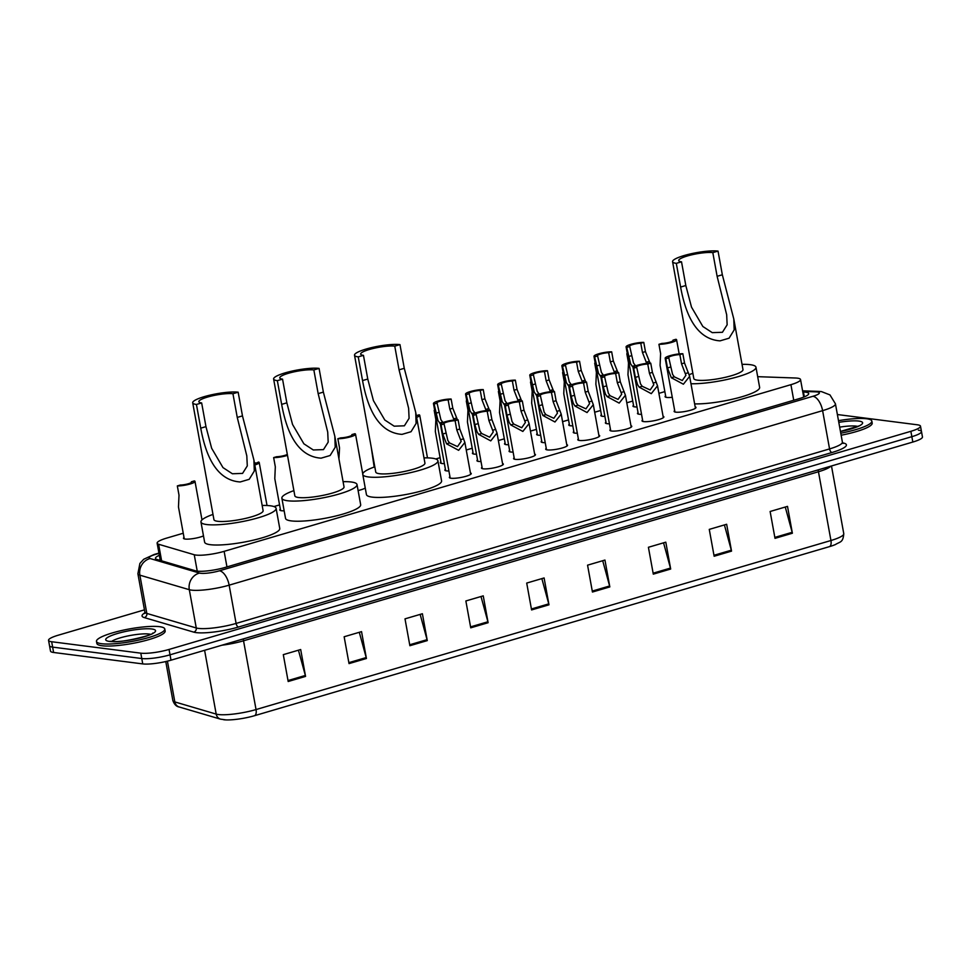 <?xml version="1.0" encoding="UTF-8"?>
<svg xmlns="http://www.w3.org/2000/svg" width="971" height="971" viewBox="0 0 971 971"><rect width="100%" height="100%" fill="white"/><g stroke="black" fill="none" stroke-linecap="round" stroke-linejoin="round"><path stroke-width="1.46" d="M284.151 510.807A11.106 2.039 169.7 0 1 281.444 510.722A11.106 2.039 169.7 0 1 279.782 509.981A11.106 2.039 169.7 0 1 280.34 509.168M444.366 463.616A11.106 2.039 169.7 0 1 441.975 463.519A11.106 2.039 169.7 0 1 440.324 462.779A11.106 2.039 169.7 0 1 440.883 461.953M476.482 454.173A11.106 2.039 169.7 0 1 474.091 454.076A11.106 2.039 169.7 0 1 472.428 453.336A11.106 2.039 169.7 0 1 472.986 452.51M508.586 444.73A11.106 2.039 169.7 0 1 506.194 444.633A11.106 2.039 169.7 0 1 504.532 443.893A11.106 2.039 169.7 0 1 505.09 443.067M540.689 435.287A11.106 2.039 169.7 0 1 538.298 435.19A11.106 2.039 169.7 0 1 536.647 434.45A11.106 2.039 169.7 0 1 537.194 433.636M572.793 425.844A11.106 2.039 169.7 0 1 570.402 425.759A11.106 2.039 169.7 0 1 568.751 425.019A11.106 2.039 169.7 0 1 569.309 424.193M604.909 416.401A11.106 2.039 169.7 0 1 602.518 416.316A11.106 2.039 169.7 0 1 600.855 415.576A11.106 2.039 169.7 0 1 601.413 414.751M637.012 406.97A11.106 2.039 169.7 0 1 634.621 406.873A11.106 2.039 169.7 0 1 632.958 406.133A11.106 2.039 169.7 0 1 633.517 405.308M672.272 397.309A11.106 2.039 169.7 0 1 666.725 397.43A11.106 2.039 169.7 0 1 665.074 396.69A11.106 2.039 169.7 0 1 665.633 395.865M203.485 535.883A11.106 2.039 169.7 0 1 185.121 539.051A11.106 2.039 169.7 0 1 183.47 538.31A11.106 2.039 169.7 0 1 184.017 537.485M448.893 470.971A11.106 2.039 169.7 0 1 446.502 470.874A11.106 2.039 169.7 0 1 444.852 470.134A11.106 2.039 169.7 0 1 445.41 469.321M481.009 461.528A11.106 2.039 169.7 0 1 478.618 461.443A11.106 2.039 169.7 0 1 476.955 460.703A11.106 2.039 169.7 0 1 477.514 459.878M513.113 452.085A11.106 2.039 169.7 0 1 510.722 452A11.106 2.039 169.7 0 1 509.059 451.26A11.106 2.039 169.7 0 1 509.617 450.435M545.216 442.655A11.106 2.039 169.7 0 1 542.825 442.558A11.106 2.039 169.7 0 1 541.175 441.817A11.106 2.039 169.7 0 1 541.721 440.992M577.32 433.212A11.106 2.039 169.7 0 1 574.929 433.115A11.106 2.039 169.7 0 1 573.278 432.374A11.106 2.039 169.7 0 1 573.837 431.549M609.436 423.769A11.106 2.039 169.7 0 1 607.045 423.672A11.106 2.039 169.7 0 1 605.382 422.931A11.106 2.039 169.7 0 1 605.94 422.106M641.54 414.326A11.106 2.039 169.7 0 1 639.149 414.229A11.106 2.039 169.7 0 1 637.486 413.488A11.106 2.039 169.7 0 1 638.044 412.663M470.425 472.95A11.106 2.039 169.7 0 1 471.238 473.52A11.106 2.039 169.7 0 1 463.495 476.943A11.106 2.039 169.7 0 1 451.03 478.242A11.106 2.039 169.7 0 1 449.379 477.501A11.106 2.039 169.7 0 1 449.937 476.676M502.529 463.507A11.106 2.039 169.7 0 1 503.342 464.089A11.106 2.039 169.7 0 1 495.611 467.5A11.106 2.039 169.7 0 1 483.145 468.799A11.106 2.039 169.7 0 1 481.482 468.058A11.106 2.039 169.7 0 1 482.041 467.233M534.645 454.064A11.106 2.039 169.7 0 1 535.446 454.646A11.106 2.039 169.7 0 1 527.714 458.057A11.106 2.039 169.7 0 1 515.249 459.356A11.106 2.039 169.7 0 1 513.586 458.615A11.106 2.039 169.7 0 1 514.145 457.79M566.748 444.621A11.106 2.039 169.7 0 1 567.562 445.204A11.106 2.039 169.7 0 1 559.818 448.614A11.106 2.039 169.7 0 1 547.353 449.913A11.106 2.039 169.7 0 1 545.702 449.172A11.106 2.039 169.7 0 1 546.26 448.347M598.852 435.19A11.106 2.039 169.7 0 1 599.665 435.761A11.106 2.039 169.7 0 1 591.922 439.171A11.106 2.039 169.7 0 1 579.469 440.47A11.106 2.039 169.7 0 1 577.806 439.729A11.106 2.039 169.7 0 1 578.364 438.904M630.968 425.747A11.106 2.039 169.7 0 1 631.769 426.318A11.106 2.039 169.7 0 1 624.037 429.728A11.106 2.039 169.7 0 1 611.572 431.027A11.106 2.039 169.7 0 1 609.909 430.287A11.106 2.039 169.7 0 1 610.468 429.473M663.072 416.304A11.106 2.039 169.7 0 1 663.885 416.875A11.106 2.039 169.7 0 1 656.141 420.285A11.106 2.039 169.7 0 1 643.676 421.596A11.106 2.039 169.7 0 1 642.025 420.856A11.106 2.039 169.7 0 1 642.571 420.03M695.175 406.861A11.106 2.039 169.7 0 1 695.989 407.432A11.106 2.039 169.7 0 1 688.245 410.842A11.106 2.039 169.7 0 1 675.78 412.153A11.106 2.039 169.7 0 1 674.129 411.413A11.106 2.039 169.7 0 1 674.687 410.587M183.252 533.225L166.757 538.08A20.828 3.835 -10.3 0 0 157.132 543.19A20.828 3.835 -10.3 0 0 158.613 544.258L194.249 554.744A20.828 3.835 -10.3 0 0 195.875 555.06A20.828 3.835 -10.3 0 0 224.131 551.346L790.916 384.674A20.828 3.835 -10.3 0 0 800.541 379.552A20.828 3.835 -10.3 0 0 795.273 377.998L757.683 376.675M664.856 391.604L658.896 393.352M632.74 401.047L626.793 402.795M600.636 410.49L594.689 412.238M568.533 419.921L562.573 421.681M536.429 429.364L530.469 431.112M504.313 438.807L498.366 440.555M472.209 448.25L466.262 449.998M440.106 457.693L435.748 458.967M279.563 504.896L273.931 506.559M365.242 488A11.106 2.039 169.7 0 1 358.093 490.549M159.329 555.315A20.828 3.835 -10.3 0 0 155.457 558.398A20.828 3.835 -10.3 0 0 156.95 559.466L195.45 570.79A20.828 3.835 -10.3 0 0 197.077 571.118A20.828 3.835 -10.3 0 0 225.333 567.392L799.072 398.68A20.828 3.835 -10.3 0 0 808.697 393.558A20.828 3.835 -10.3 0 0 803.442 392.005L802.799 391.981M837.378 414.532L917.389 424.8A20.828 3.835 169.7 0 1 920.496 426.184A20.828 3.835 169.7 0 1 910.871 431.306L169.051 649.441A20.828 3.835 169.7 0 1 140.795 653.167L51.657 641.734A20.828 3.835 169.7 0 1 48.55 640.35A20.828 3.835 169.7 0 1 58.175 635.228L144.461 609.849M918.372 430.165A20.828 3.835 169.7 0 1 921.479 431.549L922.45 436.926A20.828 3.835 169.7 0 1 912.825 442.048L171.005 660.183A20.828 3.835 169.7 0 1 142.749 663.909L53.611 652.476L52.628 647.111A20.828 3.835 169.7 0 1 49.521 645.715A20.828 3.835 169.7 0 0 52.628 647.111L141.766 658.532L52.628 647.111L51.657 641.734M171.005 660.183L170.022 654.818A20.828 3.835 169.7 0 1 141.766 658.532A20.828 3.835 169.7 0 0 170.022 654.818L911.854 436.671L170.022 654.818L169.051 649.441M921.479 431.549A20.828 3.835 169.7 0 1 911.854 436.671A20.828 3.835 169.7 0 0 921.479 431.549L920.496 426.184M785.26 507.044L792.178 532.302A5.559 2.743 73.6 0 1 792.385 533.237L787.505 506.377L770.124 511.486L775.004 538.347L792.385 533.237M724.415 524.935L731.321 550.193A5.559 2.743 73.6 0 1 731.539 551.127L726.648 524.267L709.267 529.389L714.146 556.249L731.539 551.127M663.557 542.825L670.463 568.084A5.559 2.743 73.6 0 1 670.682 569.03L665.803 542.17L648.41 547.28L653.301 574.14L670.682 569.03M602.7 560.716L609.618 585.986A5.559 2.743 73.6 0 1 609.824 586.921L604.945 560.061L587.564 565.171L592.444 592.031L609.824 586.921M298.437 650.194L305.355 675.452A5.559 2.743 73.6 0 1 305.562 676.399L300.682 649.538L283.301 654.648L288.181 681.508L305.562 676.399M359.294 632.303L366.201 657.561A5.559 2.743 73.6 0 1 366.419 658.496L361.54 631.635L344.147 636.758L349.026 663.606L366.419 658.496M420.152 614.4L427.058 639.671A5.559 2.743 73.6 0 1 427.276 640.605L422.385 613.745L405.004 618.855L409.883 645.715L427.276 640.605M480.997 596.51L487.915 621.768A5.559 2.743 73.6 0 1 488.122 622.714L483.242 595.854L465.862 600.964L470.741 627.824L488.122 622.714M541.854 578.619L548.761 603.877A5.559 2.743 73.6 0 1 548.979 604.812L544.1 577.951L526.707 583.073L531.586 609.934L548.979 604.812M829.513 546.612A6.943 3.423 -106.4 0 0 830.945 540.507A27.771 5.11 -10.3 0 0 843.775 533.674C842.998 542.716 840.388 541.466 835.291 544.61A22.77 4.187 169.7 0 1 829.513 546.612L254.596 715.676A22.77 4.187 169.7 0 1 226.012 719.912A22.77 4.187 169.7 0 1 223.706 719.742M53.611 652.476A20.828 3.835 169.7 0 1 50.504 651.092L48.55 640.35M159.608 626.683A34.713 6.384 169.7 0 1 164.791 629.002A34.713 6.384 169.7 0 1 140.601 639.658A34.713 6.384 169.7 0 1 101.652 643.724A34.713 6.384 169.7 0 1 96.481 641.418A34.713 6.384 169.7 0 1 120.659 630.749A34.713 6.384 169.7 0 1 159.608 626.683M164.791 629.002L165.155 631.016A34.713 6.384 169.7 0 1 140.965 641.673A34.713 6.384 169.7 0 1 102.016 645.739A34.713 6.384 169.7 0 1 96.845 643.433L96.481 641.418M196.433 404.458L201.652 402.929A18.74 3.447 169.7 0 1 198.849 401.678A18.74 3.447 169.7 0 1 211.909 395.925A18.74 3.447 169.7 0 1 232.943 393.728L238.162 392.199L242.471 415.891L253.917 460.06L254.305 471.02L249.207 479.31L240.177 481.968C213.826 480.196 204.687 449.791 200.742 428.162L196.433 404.458A24.991 4.6 169.7 0 1 192.707 402.795A24.991 4.6 169.7 0 1 210.112 395.124A24.991 4.6 169.7 0 1 238.162 392.199M201.652 402.929L205.961 426.633L211.642 448.25L222.978 467.597L232.385 473.763L242.568 473.399L247.289 465.91L246.804 455.86L237.252 417.421L232.943 393.728M192.707 402.795L213.936 519.631A24.991 4.6 -10.3 0 0 217.662 521.293A24.991 4.6 -10.3 0 0 245.712 518.368A24.991 4.6 -10.3 0 0 263.117 510.697L253.917 460.06M262.17 505.466A38.185 7.028 169.7 0 1 270.399 505.794A38.185 7.028 169.7 0 1 276.104 508.331A38.185 7.028 169.7 0 1 249.498 520.068A38.185 7.028 169.7 0 1 206.653 524.534A38.185 7.028 169.7 0 1 200.961 521.985A38.185 7.028 169.7 0 1 212.989 514.412M276.104 508.331L279.757 528.479A38.185 7.028 169.7 0 1 253.164 540.204A38.185 7.028 169.7 0 1 210.319 544.682A38.185 7.028 169.7 0 1 204.614 542.134L200.961 521.985M277.342 380.668L282.549 379.139A18.74 3.447 169.7 0 1 279.757 377.889A18.74 3.447 169.7 0 1 292.817 372.136A18.74 3.447 169.7 0 1 313.851 369.939L319.071 368.397L323.367 392.102L334.825 436.27L335.213 447.23L330.116 455.52L321.085 458.166C294.735 456.406 285.595 426.002 281.651 404.373L277.342 380.668A24.991 4.6 169.7 0 1 273.616 379.006A24.991 4.6 169.7 0 1 291.021 371.335A24.991 4.6 169.7 0 1 319.071 368.397M282.549 379.139L286.858 402.844L292.538 424.461L303.887 443.808L313.293 449.974L323.477 449.609L328.186 442.121L327.713 432.071L318.16 393.631L313.851 369.939M273.616 379.006L294.844 495.841A24.991 4.6 -10.3 0 0 298.57 497.504A24.991 4.6 -10.3 0 0 326.62 494.579A24.991 4.6 -10.3 0 0 344.025 486.908L334.825 436.27M343.079 481.677A38.185 7.028 169.7 0 1 351.308 482.004A38.185 7.028 169.7 0 1 357.012 484.541A38.185 7.028 169.7 0 1 330.407 496.278A38.185 7.028 169.7 0 1 287.562 500.745A38.185 7.028 169.7 0 1 281.869 498.196A38.185 7.028 169.7 0 1 293.897 490.622M357.012 484.541L360.666 504.689A38.185 7.028 169.7 0 1 334.06 516.414A38.185 7.028 169.7 0 1 291.215 520.893A38.185 7.028 169.7 0 1 285.523 518.344L281.869 498.196M358.238 356.879L363.457 355.35A18.74 3.447 169.7 0 1 360.666 354.099A18.74 3.447 169.7 0 1 373.726 348.346A18.74 3.447 169.7 0 1 394.76 346.149L399.967 344.608L404.276 368.312L415.734 412.481L416.11 423.441L411.024 431.731L401.994 434.377C375.643 432.605 366.504 402.212 362.547 380.583L358.238 356.879A24.991 4.6 169.7 0 1 354.512 355.216A24.991 4.6 169.7 0 1 371.929 347.533A24.991 4.6 169.7 0 1 399.967 344.608M363.457 355.35L367.766 379.042L373.447 400.671L384.795 420.018L394.202 426.184L404.385 425.808L409.094 418.319L408.621 408.281L399.057 369.842L394.76 346.149M354.512 355.216L375.753 472.052A24.991 4.6 -10.3 0 0 379.479 473.714A24.991 4.6 -10.3 0 0 407.517 470.789A24.991 4.6 -10.3 0 0 424.934 463.106L415.734 412.481M423.987 457.887A38.185 7.028 169.7 0 1 432.216 458.203A38.185 7.028 169.7 0 1 437.909 460.752A38.185 7.028 169.7 0 1 411.303 472.476A38.185 7.028 169.7 0 1 368.47 476.955A38.185 7.028 169.7 0 1 362.766 474.406A38.185 7.028 169.7 0 1 374.794 466.82M437.909 460.752L441.574 480.9A38.185 7.028 169.7 0 1 414.969 492.625A38.185 7.028 169.7 0 1 372.124 497.103A38.185 7.028 169.7 0 1 366.431 494.555L362.766 474.406M676.302 263.347L681.521 261.818A18.74 3.447 169.7 0 1 678.717 260.568A18.74 3.447 169.7 0 1 691.777 254.815A18.74 3.447 169.7 0 1 712.811 252.618L718.03 251.088L722.339 274.781L733.785 318.949L734.173 329.909L729.075 338.199L720.045 340.857C693.695 339.085 684.555 308.681 680.61 287.052L676.302 263.347A24.991 4.6 169.7 0 1 672.575 261.685A24.991 4.6 169.7 0 1 689.98 254.014A24.991 4.6 169.7 0 1 718.03 251.088M681.521 261.818L685.817 285.523L691.51 307.139L702.846 326.487L712.253 332.652L722.436 332.288L727.145 324.8L726.672 314.75L717.12 276.31L712.811 252.618M672.575 261.685L693.804 378.52A24.991 4.6 -10.3 0 0 697.53 380.183A24.991 4.6 -10.3 0 0 725.58 377.258A24.991 4.6 -10.3 0 0 742.985 369.587L733.785 318.949M742.038 364.356A38.185 7.028 169.7 0 1 750.267 364.683A38.185 7.028 169.7 0 1 755.972 367.22A38.185 7.028 169.7 0 1 732.802 378.12A38.185 7.028 169.7 0 1 690.976 383.739M755.972 367.22L759.625 387.368A38.185 7.028 169.7 0 1 736.467 398.256A38.185 7.028 169.7 0 1 694.641 403.887M689.204 374.672A38.185 7.028 169.7 0 1 692.857 373.301M838.495 420.661A34.713 6.384 169.7 0 1 866.666 418.768A34.713 6.384 169.7 0 1 871.837 421.086A34.713 6.384 169.7 0 1 840.777 433.212M871.837 421.086L872.201 423.101A34.713 6.384 169.7 0 1 841.141 435.226M444.05 423.951L447.837 440.458L449.549 442.934L457.523 446.611L461.164 441.38L456.783 429.91L455.108 420.698A6.943 1.274 -10.3 0 0 447.704 421.815A6.943 1.274 -10.3 0 0 443.832 423.708A6.943 1.274 -10.3 0 0 444.05 423.951L441.065 424.837L442.74 434.037L446.563 443.82L458.64 450.326L464.878 442.448L470.68 474.346M441.065 424.837A10.414 1.918 -10.3 0 1 440.421 424.327A10.414 1.918 -10.3 0 1 446.709 421.365A10.414 1.918 -10.3 0 1 458.094 419.824L459.769 429.036L464.878 442.448M458.094 419.824L455.108 420.698M476.154 414.508L479.941 431.015L481.652 433.503L489.627 437.181L493.268 431.937L488.886 420.467L487.211 411.255A6.943 1.274 -10.3 0 0 479.808 412.372A6.943 1.274 -10.3 0 0 475.948 414.265A6.943 1.274 -10.3 0 0 476.154 414.508L473.168 415.394L474.843 424.606L477.04 431.864L478.679 434.377L490.743 440.883L496.994 433.005L502.784 464.903M473.168 415.394A10.414 1.918 -10.3 0 1 472.525 414.884A10.414 1.918 -10.3 0 1 478.812 411.922A10.414 1.918 -10.3 0 1 490.209 410.381L491.884 419.593L496.994 433.005M490.209 410.381L487.211 411.255M508.27 405.065L512.045 421.572L513.768 424.06L521.73 427.738L525.372 422.494L521.002 411.024L519.327 401.824A6.943 1.274 -10.3 0 0 511.923 402.929A6.943 1.274 -10.3 0 0 508.051 404.822A6.943 1.274 -10.3 0 0 508.27 405.065L505.272 405.951L506.947 415.163L509.144 422.421L510.782 424.934L522.847 431.44L529.098 423.562L534.9 455.472M505.272 405.951A10.414 1.918 -10.3 0 1 504.641 405.441A10.414 1.918 -10.3 0 1 510.916 402.48A10.414 1.918 -10.3 0 1 522.313 400.938L523.988 410.15L529.098 423.562M522.313 400.938L519.327 401.824M540.374 395.634L544.148 412.129L545.872 414.617L553.846 418.295L557.488 413.051L553.106 401.581L551.431 392.381A6.943 1.274 -10.3 0 0 544.027 393.498A6.943 1.274 -10.3 0 0 540.155 395.379A6.943 1.274 -10.3 0 0 540.374 395.634L537.388 396.508L539.063 405.72L542.886 415.491L554.963 421.997L561.202 414.119L567.003 446.029M537.388 396.508A10.414 1.918 -10.3 0 1 536.745 396.01A10.414 1.918 -10.3 0 1 543.032 393.037A10.414 1.918 -10.3 0 1 554.417 391.495L556.092 400.707L561.202 414.119M554.417 391.495L551.431 392.381M572.477 386.191L576.264 402.686L577.976 405.174L585.95 408.852L589.591 403.608L585.21 392.15L583.535 382.938A6.943 1.274 -10.3 0 0 576.131 384.055A6.943 1.274 -10.3 0 0 572.259 385.948A6.943 1.274 -10.3 0 0 572.477 386.191L569.492 387.065L571.166 396.277L573.363 403.535L575.002 406.048L587.067 412.554L593.305 404.676L599.107 436.586M569.492 387.065A10.414 1.918 -10.3 0 1 568.848 386.567A10.414 1.918 -10.3 0 1 575.135 383.606A10.414 1.918 -10.3 0 1 586.52 382.052L588.195 391.264L593.305 404.676M586.52 382.052L583.535 382.938M604.581 376.748L608.368 393.243L610.079 395.731L618.054 399.409L621.695 394.177L617.313 382.708L615.638 373.495A6.943 1.274 -10.3 0 0 608.234 374.612A6.943 1.274 -10.3 0 0 604.375 376.505A6.943 1.274 -10.3 0 0 604.581 376.748L601.595 377.622L603.27 386.834L605.467 394.105L607.106 396.605L619.17 403.111L625.421 395.233L631.211 427.143M601.595 377.622A10.414 1.918 -10.3 0 1 600.952 377.124A10.414 1.918 -10.3 0 1 607.239 374.163A10.414 1.918 -10.3 0 1 618.636 372.621L620.311 381.821L625.421 395.233M618.636 372.621L615.638 373.495M636.697 367.305L640.472 383.812L642.195 386.288L650.157 389.966L653.799 384.734L649.429 373.265L647.754 364.052A6.943 1.274 -10.3 0 0 640.35 365.169A6.943 1.274 -10.3 0 0 636.478 367.062A6.943 1.274 -10.3 0 0 636.697 367.305L633.711 368.179L635.374 377.391L637.571 384.662L639.209 387.162L651.274 393.668L657.525 385.79L663.327 417.7M633.711 368.179A10.414 1.918 -10.3 0 1 633.068 367.681A10.414 1.918 -10.3 0 1 639.343 364.72A10.414 1.918 -10.3 0 1 650.74 363.178L652.415 372.379L657.525 385.79M650.74 363.178L647.754 364.052M668.801 357.862L672.575 374.369L674.299 376.845L682.273 380.523L685.914 375.292L681.533 363.822L679.858 354.609A6.943 1.274 -10.3 0 0 672.454 355.726A6.943 1.274 -10.3 0 0 668.582 357.619A6.943 1.274 -10.3 0 0 668.801 357.862L665.815 358.748L667.49 367.948L671.313 377.719L683.39 384.225L689.628 376.347L695.43 408.257M665.815 358.748A10.414 1.918 -10.3 0 1 665.171 358.238A10.414 1.918 -10.3 0 1 671.459 355.277A10.414 1.918 -10.3 0 1 682.844 353.735L684.519 362.948L689.628 376.347M682.844 353.735L679.858 354.609M454.076 420.03L449.816 409.119L448.141 399.918A6.943 1.274 -10.3 0 0 440.737 401.023A6.943 1.274 -10.3 0 0 436.865 402.916A6.943 1.274 -10.3 0 0 437.084 403.159L440.858 419.666L442.97 422.531M440.506 423.999L437.97 420.516L434.098 404.045L437.084 403.159M448.141 399.918L451.127 399.032L452.802 408.245L457.426 419.824M451.127 399.032A10.414 1.918 -10.3 0 0 439.742 400.574A10.414 1.918 -10.3 0 0 433.454 403.535A10.414 1.918 -10.3 0 0 434.098 404.045M486.18 410.587L481.919 399.676L480.244 390.476A6.943 1.274 -10.3 0 0 472.841 391.592A6.943 1.274 -10.3 0 0 468.981 393.473A6.943 1.274 -10.3 0 0 469.187 393.728L472.974 410.223L475.074 413.088M472.61 414.556L470.073 411.073L466.201 394.602L469.187 393.728M480.244 390.476L483.242 389.589L484.905 398.802L489.542 410.381M483.242 389.589A10.414 1.918 -10.3 0 0 471.845 391.131A10.414 1.918 -10.3 0 0 465.558 394.105A10.414 1.918 -10.3 0 0 466.201 394.602M518.283 401.157L514.023 390.245L512.36 381.033A6.943 1.274 -10.3 0 0 504.944 382.149A6.943 1.274 -10.3 0 0 501.085 384.043A6.943 1.274 -10.3 0 0 501.303 384.285L505.078 400.78L507.19 403.645M504.714 405.113L502.177 401.63L498.305 385.159L501.303 384.285M512.36 381.033L515.346 380.147L517.021 389.359L521.645 400.938M515.346 380.147A10.414 1.918 -10.3 0 0 503.949 381.7A10.414 1.918 -10.3 0 0 497.662 384.662A10.414 1.918 -10.3 0 0 498.305 385.159M550.387 391.714L546.139 380.802L544.464 371.59A6.943 1.274 -10.3 0 0 537.06 372.706A6.943 1.274 -10.3 0 0 533.188 374.6A6.943 1.274 -10.3 0 0 533.407 374.842L537.181 391.337L539.293 394.202M536.817 395.67L534.281 392.199L530.421 375.716L533.407 374.842M544.464 371.59L547.45 370.716L549.125 379.916L553.749 391.495M547.45 370.716A10.414 1.918 -10.3 0 0 536.053 372.257A10.414 1.918 -10.3 0 0 529.778 375.219A10.414 1.918 -10.3 0 0 530.421 375.716M582.503 382.271L578.243 371.359L576.568 362.147A6.943 1.274 -10.3 0 0 569.164 363.263A6.943 1.274 -10.3 0 0 565.292 365.157A6.943 1.274 -10.3 0 0 565.51 365.399L569.285 381.906L571.397 384.771M568.933 386.227L566.396 382.756L562.525 366.273L565.51 365.399M576.568 362.147L579.553 361.273L581.228 370.473L585.853 382.052M579.553 361.273A10.414 1.918 -10.3 0 0 568.169 362.814A10.414 1.918 -10.3 0 0 561.881 365.776A10.414 1.918 -10.3 0 0 562.525 366.273M614.607 372.828L610.346 361.916L608.671 352.704A6.943 1.274 -10.3 0 0 601.267 353.82A6.943 1.274 -10.3 0 0 597.408 355.714A6.943 1.274 -10.3 0 0 597.614 355.956L601.401 372.463L603.501 375.328M601.037 376.797L598.5 373.313L594.628 356.83L597.614 355.956M608.671 352.704L611.669 351.83L613.344 361.042L617.969 372.609M611.669 351.83A10.414 1.918 -10.3 0 0 600.272 353.371A10.414 1.918 -10.3 0 0 593.985 356.333A10.414 1.918 -10.3 0 0 594.628 356.83M646.71 363.385L642.462 352.473L640.787 343.261A6.943 1.274 -10.3 0 0 633.383 344.377A6.943 1.274 -10.3 0 0 629.511 346.271A6.943 1.274 -10.3 0 0 629.73 346.513L633.505 363.02L635.617 365.885M633.141 367.354L630.604 363.87L626.732 347.4L629.73 346.513M640.787 343.261L643.773 342.387L645.448 351.599L650.072 363.166M643.773 342.387A10.414 1.918 -10.3 0 0 632.376 343.928A10.414 1.918 -10.3 0 0 626.089 346.89A10.414 1.918 -10.3 0 0 626.732 347.4M177.329 485.925L180.315 485.039A6.943 1.274 -10.3 0 0 187.719 483.934A6.943 1.274 -10.3 0 0 191.59 482.041A6.943 1.274 -10.3 0 0 191.372 481.798L194.358 480.912A10.414 1.918 -10.3 0 1 195.001 481.422A10.414 1.918 -10.3 0 1 188.714 484.383A10.414 1.918 -10.3 0 1 177.329 485.925L179.004 495.137L178.482 506.983L184.272 538.893M254.815 464.975A10.414 1.918 -10.3 0 0 259.221 462.536A10.414 1.918 -10.3 0 0 258.577 462.026L255.689 463.458M254.657 464.114A6.943 1.274 -10.3 0 0 255.798 463.155A6.943 1.274 -10.3 0 0 255.579 462.912M287.489 455.35A10.414 1.918 -10.3 0 1 273.652 457.596L275.315 466.808L274.793 478.654L280.595 510.564M273.652 457.596L276.638 456.722A6.943 1.274 -10.3 0 0 287.307 454.392M337.859 438.722L340.845 437.836A6.943 1.274 -10.3 0 0 348.249 436.719A6.943 1.274 -10.3 0 0 352.121 434.826A6.943 1.274 -10.3 0 0 351.903 434.583L354.901 433.709A10.414 1.918 -10.3 0 1 355.532 434.207A10.414 1.918 -10.3 0 1 349.257 437.168A10.414 1.918 -10.3 0 1 337.859 438.722L339.534 447.922L338.928 458.858M371.286 447.473L374.163 467.051M416.62 417.348A10.414 1.918 -10.3 0 0 419.751 415.333A10.414 1.918 -10.3 0 0 419.108 414.823L416.304 415.649M434.705 410.393A10.414 1.918 -10.3 0 1 434.183 410.393L435.858 419.606L435.336 431.452L441.137 463.361M466.808 400.95A10.414 1.918 -10.3 0 1 466.286 400.95L467.961 410.163L467.439 422.009L473.241 453.918M498.912 391.519A10.414 1.918 -10.3 0 1 498.39 391.507L500.065 400.72L499.543 412.566L505.345 444.475M531.016 382.076A10.414 1.918 -10.3 0 1 530.506 382.064L532.181 391.277L531.659 403.123L537.449 435.032M563.131 372.633A10.414 1.918 -10.3 0 1 562.61 372.621L564.285 381.834L563.763 393.68L569.564 425.589M595.235 363.19A10.414 1.918 -10.3 0 1 594.713 363.19L596.388 372.391L595.866 384.237L601.668 416.146M627.339 353.747A10.414 1.918 -10.3 0 1 626.829 353.747L628.492 362.948L627.97 374.794L633.772 406.703M658.933 344.304L661.919 343.418A6.943 1.274 -10.3 0 0 669.322 342.302A6.943 1.274 -10.3 0 0 673.194 340.42A6.943 1.274 -10.3 0 0 672.976 340.166L675.962 339.292A10.414 1.918 -10.3 0 1 676.605 339.801A10.414 1.918 -10.3 0 1 670.318 342.763A10.414 1.918 -10.3 0 1 658.933 344.304L660.608 353.517L660.086 365.363L665.875 397.26M197.234 571.13L194.249 554.744M226.959 566.918L224.131 551.346M161.623 560.85L158.613 544.258M793.744 400.246L790.916 384.674M158.989 553.397L155.53 554.405A13.885 2.549 -10.3 0 0 150.104 558.531L199.541 573.072A13.885 2.549 -10.3 0 0 200.621 573.278A13.885 2.549 -10.3 0 0 219.458 570.802L812.921 396.289A13.885 2.549 -10.3 0 0 817.266 391.956A13.885 2.549 -10.3 0 0 815.822 391.847L802.689 391.374M815.822 391.847A13.885 10.438 92 0 1 818.759 391.398L821.466 391.604L829.95 394.906L835.436 403.827A27.771 5.11 169.7 0 1 822.607 410.648L229.144 585.161A27.771 5.11 169.7 0 1 191.469 590.125A27.771 5.11 169.7 0 1 189.309 589.7L196.263 627.97A27.771 5.11 -10.3 0 0 198.424 628.395A27.771 5.11 -10.3 0 0 236.099 623.431L829.562 448.918A27.771 5.11 -10.3 0 0 842.391 442.096L843.156 443.407L842.112 443.079M842.682 442.885A31.242 5.753 169.7 0 1 831.977 452.51L238.526 627.023A3.471 1.711 73.6 0 1 236.099 623.431L229.144 585.161A13.885 6.846 -106.4 0 0 219.458 570.802M238.526 627.023A31.242 5.753 169.7 0 1 196.142 632.607A31.242 5.753 169.7 0 1 193.702 632.121L144.278 617.592A31.242 5.753 169.7 0 1 144.849 612.859M140.795 653.167L142.749 663.909M910.871 431.306L912.825 442.048M199.541 573.072A13.885 12.817 106.4 0 0 189.309 589.7L139.873 575.16L146.827 613.429L196.263 627.97A3.471 3.204 -73.6 0 1 193.702 632.121M150.104 558.531A13.885 12.817 106.4 0 0 139.873 575.16A27.771 5.11 169.7 0 1 137.894 573.727L144.849 612.009A27.771 5.11 -10.3 0 0 146.827 613.429A3.471 3.204 -73.6 0 1 144.278 617.592M812.921 396.289A13.885 6.846 -106.4 0 1 822.607 410.648L829.562 448.918A3.471 1.711 73.6 0 0 831.977 452.51M155.53 554.405A13.885 6.846 -106.4 0 0 154.061 554.514L143.72 559.26L139.897 563.435L137.894 573.727M804.328 396.86L803.442 392.005M818.262 469.855A6.943 3.423 -106.4 0 0 818.456 471.748L243.539 640.799A27.771 5.11 169.7 0 1 221.971 645.205M830.8 466.165A27.771 5.11 169.7 0 1 818.456 471.748L830.945 540.507L256.041 709.558A6.943 3.423 73.6 0 1 254.596 715.676M167.425 661.154L174.829 701.924A6.943 6.409 106.4 0 0 179.21 706.997C176.419 706.597 174.294 704.436 172.85 700.504A27.771 5.11 -10.3 0 0 174.829 701.924L216.193 714.098A27.771 5.11 -10.3 0 0 218.366 714.522A27.771 5.11 -10.3 0 0 256.041 709.558L243.539 640.799A6.943 3.423 -106.4 0 1 243.345 638.918M226.012 719.912L220.575 719.159A6.943 6.409 106.4 0 1 216.193 714.098L204.602 650.303M548.761 603.877L531.416 608.975M487.915 621.768L470.559 626.878M427.058 639.671L409.713 644.768M366.201 657.561L348.856 662.659M305.355 675.452L288.011 680.55M609.618 585.986L592.274 591.084M670.463 568.084L653.119 573.193M731.321 550.193L713.976 555.291M792.178 532.302L774.834 537.4M111.653 641.418A21.168 3.896 169.7 0 1 128.985 635.726A21.168 3.896 169.7 0 1 149.024 634.039A21.168 3.896 169.7 0 1 150.578 634.342M151.779 628.99A25.331 4.661 169.7 0 1 143.854 636.903A25.331 4.661 169.7 0 1 109.492 641.43A25.331 4.661 169.7 0 1 117.418 633.517A25.331 4.661 169.7 0 1 151.779 628.99M240.177 481.968L249.207 479.31M237.252 417.421L242.471 415.891M200.742 428.162L205.961 426.633M321.085 458.166L330.116 455.52M318.16 393.631L323.367 392.102M281.651 404.373L286.858 402.844M401.994 434.377L411.024 431.731M399.057 369.842L404.276 368.312M362.547 380.583L367.766 379.042M720.045 340.857L729.075 338.199M717.12 276.31L722.339 274.781M680.61 287.052L685.817 285.523M839.672 427.155A21.168 3.896 169.7 0 1 856.082 426.123A21.168 3.896 169.7 0 1 857.636 426.427M838.81 422.361A25.331 4.661 169.7 0 1 858.825 421.074A25.331 4.661 169.7 0 1 840.461 431.512M463.64 438.795L460.655 439.669M449.549 442.934L446.563 443.82M445.725 433.163L442.74 434.037M459.769 429.036L456.783 429.91M495.744 429.352L492.758 430.226M481.652 433.503L478.679 434.377M477.829 423.72L474.843 424.606M491.884 419.593L488.886 420.467M527.848 419.909L524.874 420.795M513.768 424.06L510.782 424.934M509.945 414.277L506.947 415.163M523.988 410.15L521.002 411.024M559.951 410.466L556.978 411.352M545.872 414.617L542.886 415.491M542.049 404.834L539.063 405.72M556.092 400.707L553.106 401.581M592.067 401.035L589.081 401.909M577.976 405.174L575.002 406.048M574.152 395.391L571.166 396.277M588.195 391.264L585.21 392.15M624.171 391.592L621.197 392.466M610.079 395.731L607.106 396.605M606.256 385.96L603.27 386.834M620.311 381.821L617.313 382.708M656.275 382.149L653.301 383.023M642.195 386.288L639.209 387.162M638.372 376.517L635.374 377.391M652.415 372.379L649.429 373.265M688.39 372.706L685.405 373.58M674.299 376.845L671.313 377.719M670.476 367.074L667.49 367.948M684.519 362.948L681.533 363.822M449.816 409.119L452.802 408.245M435.773 413.258L438.758 412.372M453.688 418.889L456.673 418.003M439.596 423.028L442.582 422.154M481.919 399.676L484.905 398.802M467.876 403.815L470.862 402.929M485.791 409.446L488.777 408.56M471.712 413.585L474.685 412.711M514.023 390.245L517.021 389.359M499.98 394.372L502.966 393.486M517.907 400.003L520.881 399.13M503.815 404.142L506.789 403.268M546.139 380.802L549.125 379.916M532.084 384.929L535.082 384.055M550.011 390.56L552.985 389.687M535.919 394.699L538.905 393.825M578.243 371.359L581.228 370.473M564.2 375.486L567.185 374.612M582.115 381.118L585.1 380.244M568.023 385.256L571.009 384.382M610.346 361.916L613.344 361.042M596.303 366.043L599.289 365.169M614.218 371.675L617.204 370.801M600.139 375.813L603.112 374.94M642.462 352.473L645.448 351.599M628.407 356.6L631.405 355.726M646.334 362.232L649.308 361.358M632.242 366.383L635.228 365.497M160.264 560.449L157.132 543.19M803.721 397.103L800.541 379.552M835.436 403.827L842.391 442.096M144.849 612.009L144.594 613.502L145.456 612.822M158.928 553.082L154.061 554.514M818.759 391.398L802.58 390.828M220.575 719.159L179.21 706.997M843.775 533.674L831.479 465.971M172.85 700.504L165.774 661.542M152.35 633.723L152.714 633.092C156.185 634.075 119.87 643.834 110.755 641.321L109.699 641.37M859.396 425.808L840.449 431.44M440.421 424.327L450.192 478.072M472.525 414.884L482.296 468.629M504.641 405.441L514.399 459.186M536.745 396.01L546.503 449.755M568.848 386.567L578.619 440.312M600.952 377.124L610.723 430.869M633.068 367.681L642.826 421.426M665.171 358.238L674.942 411.983M433.454 403.535L445.665 470.717M465.558 394.105L477.768 461.274M497.662 384.662L509.872 451.831M529.778 375.219L541.976 442.388M561.881 365.776L574.092 432.945M593.985 356.333L606.195 423.502M626.089 346.89L638.299 414.071M195.001 481.422L201.992 519.886M259.221 462.536L267.025 505.515M355.532 434.207L362.766 473.969M419.751 415.333L427.483 457.887M676.605 339.801L679.178 353.905"/></g></svg>
